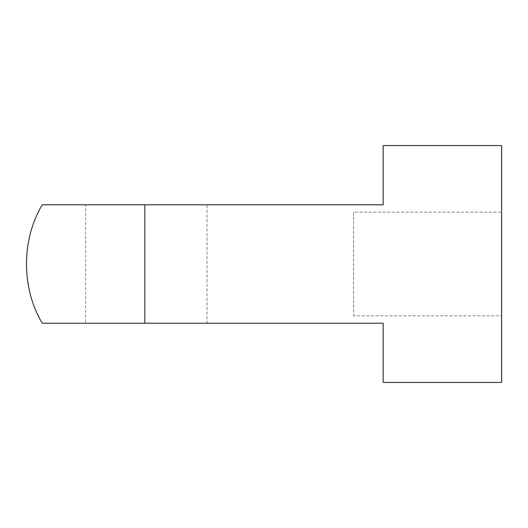 <?xml version="1.0" encoding="UTF-8"?>
<svg xmlns="http://www.w3.org/2000/svg" width="528" height="528" viewBox="0 0 528 528"><rect width="100%" height="100%" fill="white"/><g stroke="black" fill="none" stroke-linecap="round" stroke-linejoin="round"><path stroke-width="0.4" stroke-dasharray="2.64 1.98" d="M353.562 212.282L353.562 315.454L353.562 212.19L501.6 212.19L501.6 264L501.6 212.282M501.6 315.454L501.6 264L501.6 315.81L353.562 315.81L353.562 315.454M86.038 204.785L146.309 204.785L85.615 204.785L85.615 323.215L207.009 323.215L207.009 204.785L146.309 204.785L206.89 204.785M206.89 323.215L86.038 323.215M383.17 382.43L383.17 323.215L42.266 323.215L144.83 323.215L144.83 204.785L42.266 204.785L383.17 204.785L383.17 145.794M501.6 382.43L501.6 145.794"/><path stroke-width="0.79" d="M383.17 382.206L383.17 323.215L42.266 323.215L144.83 323.215L144.83 204.785L42.266 204.785L383.17 204.785L383.17 145.57L501.6 145.57L501.6 382.206M383.17 382.43L501.6 382.43M42.266 204.785C21.245 239.725 21.245 288.262 42.266 323.215"/></g></svg>
